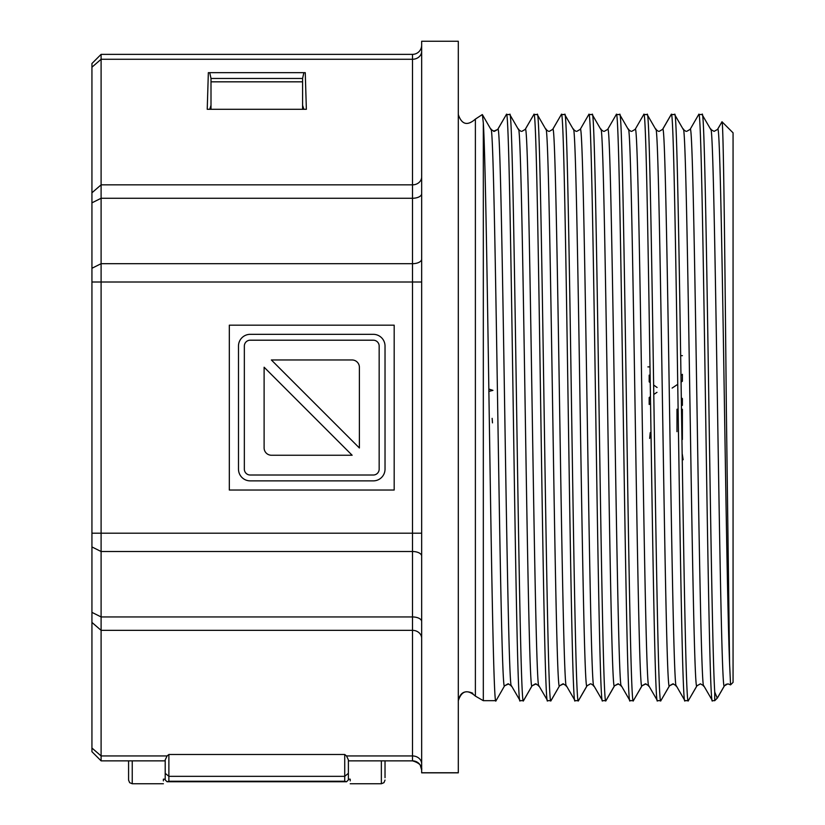 <?xml version="1.0" encoding="UTF-8"?>
<svg xmlns="http://www.w3.org/2000/svg" width="825" height="825" viewBox="0 0 825 825"><rect width="100%" height="100%" fill="white"/><g stroke="black" fill="none" stroke-linecap="round" stroke-linejoin="round"><path stroke-width="1.24" d="M385.028 760.856L385.028 777.676L385.028 760.856M680.687 355.647L682.388 355.647M647.903 366.888L650.028 366.888M650.152 375.808L649.192 375.127L649.192 381.892L650.255 382.645M653.637 385.048L657.082 387.482M656.978 392.329L653.782 394.453L656.978 392.329M649.192 397.495L650.461 396.66L649.192 397.495L649.192 404.477L650.554 403.518M681.409 404.693L682.388 405.384L682.388 398.578L681.306 397.825L682.388 398.578M672.127 388.07L677.748 384.326M681.079 382.109L682.388 381.233L682.388 374.323L680.976 375.303M682.388 439.488L682.388 409.231L681.471 409.231M678.129 409.231L676.974 409.231L676.974 431.671M649.646 438.446L650.234 432.651L649.646 438.446M682.254 454.049L683.152 459.731L682.151 453.75M717.513 697.816L714.739 700.683L712.439 700.683L714.739 700.683L717.255 698.177L724.494 685.73L717.513 697.816M733.064 132.835L721.988 121.77C723.422 119.439 724.897 256.245 726.34 407.602L729.578 663.321C725.587 563.795 721.607 112.458 717.616 129.36L714.11 131.371L717.616 129.36L721.988 121.77L717.492 129.463L721.988 121.77L733.064 132.835L733.064 682.368L730.558 684.874L733.064 682.368M475.386 119.099L482.285 114.582L475.386 119.099C467.404 126.132 461.711 124.606 458.298 114.52C461.691 124.596 467.383 126.122 475.386 119.099L475.386 696.104C467.404 689.081 461.711 690.607 458.298 700.683C460.144 692.381 464.98 689.906 472.808 693.258M507.952 683.832L504.56 685.853L496.103 700.59L492.628 700.683M504.683 685.75L508.695 683.884M535.435 683.832L532.032 685.853L523.586 700.59L520.101 700.683L523.473 700.683L532.032 685.853L523.473 700.683C518.884 718.451 514.315 96.473 509.726 114.52L506.364 114.52L509.85 114.623L518.42 129.463L520.967 131.288M532.156 685.75L536.157 683.884M562.928 683.832L559.515 685.853L551.059 700.59L547.583 700.683L550.945 700.683L559.515 685.853L550.945 700.683C546.387 718.441 541.757 96.494 537.209 114.52L533.847 114.52L537.312 114.613L545.892 129.453L548.45 131.288M559.628 685.75L563.619 683.884M590.411 683.832L587.111 685.75L578.531 700.59L575.056 700.683L578.418 700.683L586.988 685.853L578.418 700.683C573.829 718.451 569.26 96.473 564.682 114.52L561.32 114.52L564.795 114.623L573.365 129.463L575.933 131.288M700.466 683.832L697.022 685.73L688.328 700.683L684.853 700.59L676.273 685.75L672.901 683.832L669.549 685.73L660.856 700.683L657.37 700.59L648.801 685.75L645.418 683.832L642.056 685.75L633.373 700.683L629.898 700.59L621.328 685.75L617.946 683.832L614.584 685.75L606.014 700.59L602.539 700.683L593.845 685.75L591.082 683.884M576.778 131.371L580.233 129.36L588.792 114.52C593.392 96.762 597.95 718.73 602.539 700.683L605.901 700.683L614.46 685.853L605.901 700.683C601.312 718.451 596.743 96.473 592.164 114.52L588.792 114.52L592.278 114.623L600.847 129.463L603.415 131.288M614.584 685.75L618.544 683.884M604.24 131.371L607.705 129.36L616.275 114.52C620.864 96.762 625.433 718.73 630.011 700.683L633.373 700.683L641.943 685.853L633.373 700.683C628.784 718.451 624.216 96.473 619.637 114.52L616.275 114.52L619.75 114.623L628.32 129.463L630.898 131.288M642.056 685.75L646.006 683.873M635.064 129.463L631.682 131.371L635.178 129.36L643.748 114.52C648.337 96.762 652.905 718.73 657.484 700.683L660.856 700.683L669.415 685.853L660.856 700.683C656.267 718.451 651.698 96.473 647.109 114.52L643.748 114.52L647.223 114.623L655.803 129.463L658.381 131.299M655.679 129.36C660.258 112.128 664.837 703.075 669.415 685.853L673.468 683.873M671.117 114.623L671.23 114.52C675.809 96.762 680.377 718.719 684.967 700.683L688.328 700.683L696.898 685.853L688.328 700.683C683.739 718.441 679.181 96.494 674.592 114.52L671.23 114.52L674.706 114.623L683.286 129.484L685.864 131.299M690.02 129.463L686.637 131.371L690.133 129.36L698.703 114.52C703.292 96.762 707.85 718.719 712.439 700.683L703.756 685.75L700.373 683.832L696.898 685.853C692.319 703.158 687.73 111.953 683.152 129.36M698.703 114.52L702.065 114.52L698.703 114.52M671.23 114.52L662.661 129.36L659.165 131.371L662.661 129.36L671.23 114.52M549.306 131.371L552.637 129.463L561.32 114.52L552.75 129.36L561.32 114.52C565.94 96.762 570.446 718.719 575.056 700.683L566.373 685.75L562.99 683.832M521.833 131.371L525.154 129.463L533.847 114.52L525.278 129.36L533.847 114.52C538.467 96.762 542.974 718.719 547.583 700.683L538.9 685.75L535.518 683.832M494.361 131.371L497.681 129.463L506.364 114.52L497.805 129.36L506.364 114.52C510.984 96.762 515.491 718.719 520.101 700.683L511.418 685.75L508.035 683.832M497.681 129.463L493.484 131.288M421.657 41.25L458.298 41.25L421.657 41.25L421.657 772.839L458.298 772.839L421.657 772.839M302.589 105.311L303.868 109.302L302.589 109.302L302.589 81.83L211.004 81.83L211.004 109.302L209.725 109.302L211.004 105.311M420.234 765.105L421.657 770.014C422.338 765.899 419.286 762.847 412.5 760.856L412.655 760.856M416.677 761.867L418.244 762.877M101.104 54.357L101.104 184.852L412.5 184.852L412.5 54.357A9.158 9.158 0 0 0 421.657 45.2A9.158 9.158 0 0 1 412.5 54.357L101.104 54.357L91.936 63.515L91.936 751.699L101.104 760.856L165.206 760.856L165.206 759.877L165.206 773.314L168.877 776.335L344.726 776.335L348.387 773.314L348.387 779.903L348.387 779.171L350.223 779.171L350.223 780.883M163.381 780.883L163.381 779.171L165.206 779.171L165.206 779.903L165.206 773.314M128.576 760.856L128.576 780.089L129.649 782.678L132.237 783.75L132.237 760.856M525.154 129.463L525.278 129.36C529.856 112.159 534.435 703.065 539.014 685.853M552.637 129.463L552.75 129.36C557.329 112.159 561.908 703.065 566.497 685.853M729.578 663.321L730.558 684.874L727.856 683.832L724.371 685.853C719.802 703.158 715.213 111.953 710.634 129.36M475.386 696.104L483.316 700.683L495.99 700.683C491.762 719.018 487.534 185.687 483.326 123.131L482.398 114.665L490.937 129.463L494.299 131.371M521.782 131.371L525.278 129.36M549.254 131.371L552.75 129.36M714.739 700.683L714.739 692.072L717.255 698.177L724.371 685.853M700.373 683.832L696.898 685.853M590.473 683.832L587.111 685.75M488.843 389.06L492.958 390.369L488.874 391.39L492.958 390.369L488.843 389.06M492.143 418.347L492.484 422.874L492.143 418.347M208.343 72.672L305.26 72.672L306.364 109.302L207.23 109.302L208.343 72.672M421.657 772.747L458.298 772.747L458.298 41.25M714.749 692.082C710.5 629.362 706.303 96.092 702.065 114.52L710.768 129.484M209.725 72.672L211.004 78.457L302.589 78.457L303.868 72.672M211.004 78.457L211.004 81.83M302.589 81.83L302.589 78.457M91.936 268.269L101.104 263.691L101.104 184.852L91.936 192.792M421.657 770.014A9.158 9.158 0 0 0 412.5 760.856L412.5 263.691L101.104 263.691L101.104 760.856M412.5 760.856L348.387 760.856M348.387 773.314L348.387 759.877L346.51 755.947L344.726 754.483L168.877 754.483L167.093 755.947L165.206 759.877M348.387 778.583L348.387 779.903L346.552 781.739L348.387 779.903M394.185 325.174L394.185 490.029L229.319 490.029L229.319 325.174L394.185 325.174M703.869 685.853C699.301 703.199 694.712 111.88 690.133 129.36M344.726 754.483L344.726 781.244L346.552 781.739L167.042 781.739L165.206 779.903L167.042 781.739L168.877 781.244L168.877 754.483M497.805 129.36C502.384 112.159 506.963 703.065 511.541 685.853M373.302 480.872A11.725 11.725 0 0 0 385.028 469.147L385.028 346.057A11.725 11.725 0 0 0 373.302 334.331L250.202 334.331A11.725 11.725 0 0 0 238.487 346.057L238.487 469.147A11.725 11.725 0 0 0 250.202 480.872L373.302 480.872M244.344 469.147L244.344 346.057A5.857 5.857 0 0 1 250.202 340.199L373.302 340.199A5.857 5.857 0 0 1 379.16 346.057L379.16 469.147A5.857 5.857 0 0 1 373.302 475.014L250.202 475.014A5.857 5.857 0 0 1 244.344 469.147M264.113 447.913A7.332 7.332 0 0 0 271.435 455.245L352.069 455.245A7.332 7.332 0 0 0 352.141 455.245L264.113 367.218A7.332 7.332 0 0 0 264.113 367.29L264.113 447.913M359.391 367.29A7.332 7.332 0 0 0 352.069 359.968L271.435 359.968A7.332 7.332 0 0 0 271.363 359.968L359.391 447.985A7.332 7.332 0 0 0 359.391 447.913L359.391 367.29M350.223 783.75L381.356 783.75L381.356 760.856M483.316 122.76L483.316 700.683M421.657 51.336A9.158 7.93 180 0 1 412.5 59.266L101.104 59.266L91.936 67.196M91.936 202.847L101.104 198.268L412.5 198.268L412.5 184.852A9.158 7.93 0 0 0 421.657 176.921M91.936 282.006L421.657 282.006M91.936 533.197L421.657 533.197M91.936 546.934L101.104 551.512L412.5 551.512A9.158 4.579 180 0 1 421.657 556.091M91.936 612.367L101.104 616.945L412.5 616.945A9.158 4.579 180 0 1 421.657 621.524M91.936 622.421L101.104 630.352L412.5 630.352A9.158 7.93 180 0 1 421.657 638.282M91.936 748.017L101.104 755.947L167.093 755.947M346.51 755.947L412.5 755.947A9.158 7.93 180 0 1 421.657 763.878M421.657 193.689A9.158 4.579 180 0 1 412.5 198.268L412.5 263.691A9.158 4.579 180 0 0 421.657 259.112M344.726 781.244L168.877 781.244M490.823 129.36C495.402 112.128 499.981 703.075 504.56 685.853M676.397 685.853C671.818 703.075 667.239 112.128 662.661 129.36M518.296 129.36C522.875 112.128 527.453 703.075 532.032 685.853M648.924 685.853C644.346 703.075 639.767 112.128 635.178 129.36M545.768 129.36C550.357 112.128 554.936 703.075 559.515 685.853M641.943 685.853C637.364 703.075 632.785 112.128 628.207 129.36M621.442 685.853C616.863 703.075 612.284 112.128 607.705 129.36M573.251 129.36C577.83 112.128 582.409 703.075 586.988 685.853M614.46 685.853C609.881 703.075 605.303 112.128 600.724 129.36M580.233 129.36C584.812 112.128 589.39 703.075 593.969 685.853M381.356 783.75L383.955 782.678L385.028 780.089M726.299 684.152L724.484 685.75M717.492 129.463L714.11 131.371L710.758 129.484M132.237 783.75L163.381 783.75M671.107 114.623L662.537 129.463M580.109 129.463L576.727 131.371M607.592 129.463L604.209 131.371"/></g></svg>
